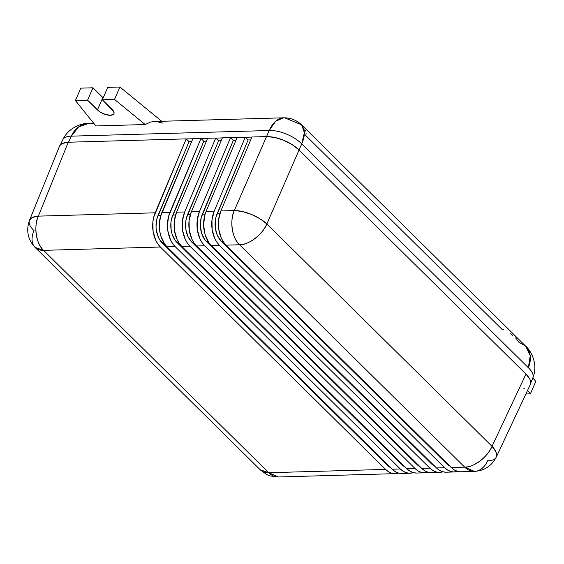 <?xml version="1.0" encoding="UTF-8"?>
<svg xmlns="http://www.w3.org/2000/svg" width="564" height="564" viewBox="0 0 564 564"><rect width="100%" height="100%" fill="white"/><g stroke="black" fill="none" stroke-linecap="round" stroke-linejoin="round"><path stroke-width="0.85" d="M395.286 473.647A24.915 16.73 -91.6 0 0 398.593 473.055L394.793 473.654L391.557 473.133L388.441 471.701L385.55 469.403L268.739 472.724L43.569 250.353L160.38 247.025L385.55 469.403L268.739 472.724A24.915 16.73 88.4 0 0 278.475 476.975L268.739 472.724L43.569 250.353A24.915 15.115 134.6 0 1 35.088 247.42A24.915 15.115 134.6 0 1 33.981 230.577A24.915 10.631 22 0 1 29.497 220.341A24.915 10.631 22 0 1 38.345 216.132C33.431 225.811 36.3 244.445 43.569 250.353L35.088 247.42L260.258 469.798L268.739 472.724A24.915 15.115 -45.4 0 1 260.258 469.798C265.644 474.028 269.197 476.108 270.91 476.023L278.475 476.975L395.286 473.647A24.915 16.73 -91.6 0 1 385.55 469.403L160.38 247.025A24.915 16.73 -91.6 0 1 155.156 212.811L38.345 216.132A24.915 16.73 88.4 0 0 43.569 250.353L160.38 247.025L157.835 243.951L155.72 240.215L153.091 231.346L152.893 221.73L153.732 217.098L186.219 138.871L189.039 141.656L158.012 215.518A19.93 13.381 88.4 0 0 162.185 242.894L163.877 242.844L162.185 242.894L387.355 465.272L160.148 240.433L158.456 237.444L156.355 230.352L156.024 226.509L156.87 218.952L189.039 141.656L191.647 141.578L189.039 141.656L186.219 138.871L68.265 142.227C63.09 142.509 60.115 143.996 59.34 146.675L60.383 144.863L62.273 143.489L68.265 142.227L38.345 216.132L68.265 142.227L186.219 138.871L155.156 212.811L38.345 216.132L32.31 217.507L29.363 220.736M388.18 465.244L387.355 465.272A19.93 13.381 88.4 0 0 390.584 467.619L387.355 465.272L388.18 465.244M460.506 471.779L457.27 471.264L454.154 469.826L451.263 467.528L226.093 245.157L239.538 244.769L464.708 467.147L451.263 467.528A24.915 16.73 88.4 0 0 460.999 471.779L474.444 471.391L464.708 467.147A24.915 15.115 -45.4 0 0 492.034 446.321L266.864 223.95C263.064 234.081 248.16 245.403 239.538 244.769A24.915 16.73 -91.6 0 1 234.314 210.555L220.869 210.936A24.915 16.73 88.4 0 0 226.093 245.157L239.538 244.769C232.269 238.868 229.4 220.228 234.314 210.555L242.407 211.528L251.431 214.412L260.018 218.776L266.864 223.95A24.915 15.115 134.6 0 1 239.538 244.769L464.708 467.147C473.33 467.782 488.227 456.452 492.034 446.321L495.967 451.799L496.285 457.08A24.915 10.575 25.2 0 1 487.67 460.767A24.915 16.73 -91.6 0 1 474.444 471.391A24.915 16.73 -91.6 0 1 464.708 467.147L451.263 467.528L226.093 245.157L223.548 242.083L221.433 238.346L218.804 229.477L218.606 219.861L220.869 210.936L251.932 136.996L220.869 210.936L234.314 210.555L266.511 136.587L251.932 136.996L266.511 136.587L234.314 210.555A24.915 10.053 23.5 0 1 266.864 223.95L299.061 149.975C294.831 145.977 289.713 142.748 283.692 140.288C277.678 137.799 271.954 136.566 266.511 136.587L274.647 137.44L283.692 140.288L292.265 144.687L299.061 149.975L266.864 223.95L492.034 446.321L525.965 374.073L299.061 149.975L525.965 374.073L492.034 446.321A24.915 10.575 25.2 0 1 496.285 457.08C491.667 465.97 484.391 470.743 474.444 471.391M446.42 463.587L221.257 241.209L222.949 241.166L221.257 241.209L446.42 463.587A19.93 13.381 88.4 0 0 449.649 465.942L446.42 463.587L447.245 463.566L446.42 463.587M445.736 472.202L442.5 471.68L439.384 470.249L436.494 467.951L211.331 245.573L219.452 245.34L444.615 467.718L436.494 467.951A24.915 16.73 88.4 0 0 446.23 472.195L454.351 471.969A24.915 16.73 -91.6 0 1 444.615 467.718L219.452 245.34A24.915 16.73 -91.6 0 1 214.228 211.126L206.107 211.359A24.915 16.73 88.4 0 0 211.331 245.573L219.452 245.34L216.9 242.266L214.785 238.537L212.163 229.661L211.965 220.052L214.228 211.126L245.284 137.186L248.104 139.971L217.077 213.841A19.93 13.381 88.4 0 0 221.257 241.209L217.521 235.766L215.42 228.667L215.265 220.975L215.934 217.267L248.104 139.971L250.712 139.9L248.104 139.971L245.284 137.186L237.162 137.419L206.107 211.359L237.162 137.419L245.284 137.186L214.228 211.126L206.107 211.359L204.676 215.645L203.625 225.092L205.063 234.511L208.779 242.499L211.331 245.573L436.494 467.951L444.615 467.718L447.506 470.016L450.622 471.455L453.858 471.969L457.658 471.377A24.915 16.73 -91.6 0 1 454.351 471.969M431.657 464.01L206.487 241.632L208.179 241.582L206.487 241.632L431.657 464.01A19.93 13.381 88.4 0 0 434.886 466.357L431.657 464.01L432.482 463.982L431.657 464.01M430.966 472.618L427.738 472.103L424.614 470.665L421.731 468.374L196.561 245.996L204.683 245.763L429.853 468.141L421.731 468.374A24.915 16.73 88.4 0 0 431.46 472.618L439.582 472.385A24.915 16.73 -91.6 0 1 429.853 468.141L204.683 245.763A24.915 16.73 -91.6 0 1 199.459 211.549L191.337 211.782A24.915 16.73 88.4 0 0 196.561 245.996L204.683 245.763L202.131 242.689L200.016 238.953L197.393 230.084L197.196 220.468L199.459 211.549L230.521 137.609L233.334 140.394L202.307 214.257A19.93 13.381 88.4 0 0 206.487 241.632L204.45 239.171L201.475 232.777L200.326 225.247L201.172 217.69L233.334 140.394L235.942 140.316L233.334 140.394L230.521 137.609L222.399 137.842L191.337 211.782L222.399 137.842L230.521 137.609L199.459 211.549L191.337 211.782L189.074 220.7L189.271 230.316L191.894 239.185L194.009 242.922L196.561 245.996L421.731 468.374L429.853 468.141L432.736 470.439L435.859 471.871L439.088 472.392L442.895 471.793A24.915 16.73 -91.6 0 1 439.582 472.385M416.888 464.426L191.725 242.055L193.417 242.005L191.725 242.055L416.888 464.426A19.93 13.381 88.4 0 0 420.117 466.781L416.888 464.426L417.712 464.405L416.888 464.426M401.434 473.464L398.205 472.942L395.082 471.511L392.191 469.213L167.029 246.835L175.15 246.602L400.313 468.98L392.191 469.213A24.915 16.73 88.4 0 0 401.928 473.457L410.049 473.224A24.915 16.73 -91.6 0 1 400.313 468.98L392.191 469.213L167.029 246.835L164.476 243.761L160.761 235.773L159.739 231.155L159.323 226.354L160.38 216.907L192.86 138.681L161.805 212.621A24.915 16.73 88.4 0 0 167.029 246.835L175.15 246.602A24.915 16.73 -91.6 0 1 169.926 212.388L161.805 212.621L169.926 212.388L200.981 138.448L203.801 141.233L172.774 215.103A19.93 13.381 88.4 0 0 176.955 242.471L178.647 242.421L176.955 242.471L402.125 464.849L174.918 240.01L171.942 233.623L171.125 229.929L170.962 222.237L171.632 218.529L203.801 141.233L206.41 141.162L203.801 141.233L200.981 138.448L192.86 138.681L200.981 138.448L168.502 216.675L167.445 226.122L167.86 230.923L170.483 239.799L172.598 243.528L175.15 246.602L400.313 468.98L403.204 471.278L406.327 472.71L409.556 473.231L413.363 472.639A24.915 16.73 -91.6 0 1 410.049 473.224M416.204 473.041L412.968 472.526L409.852 471.088L406.961 468.79L181.791 246.412L189.913 246.186L415.083 468.557L406.961 468.79A24.915 16.73 88.4 0 0 416.697 473.041L424.819 472.808A24.915 16.73 -91.6 0 1 415.083 468.557L189.913 246.186A24.915 16.73 -91.6 0 1 184.696 211.965L176.574 212.198A24.915 16.73 88.4 0 0 181.791 246.412L189.913 246.186L187.368 243.112L185.253 239.376L182.623 230.507L182.433 220.891L184.696 211.965L215.751 138.032L218.571 140.817L187.544 214.68A19.93 13.381 88.4 0 0 191.725 242.055L187.988 236.605L185.887 229.506L185.732 221.821L186.402 218.113L218.571 140.817L221.18 140.739L218.571 140.817L215.751 138.032L207.63 138.258L176.574 212.198L207.63 138.258L215.751 138.032L184.696 211.965L176.574 212.198L174.311 221.123L174.502 230.732L177.131 239.608L179.246 243.338L181.791 246.412L406.961 468.79L415.083 468.557L417.973 470.855L421.089 472.294L424.325 472.808L428.125 472.216A24.915 16.73 -91.6 0 1 424.819 472.808M402.943 464.828L402.125 464.849L405.354 467.204A19.93 13.381 88.4 0 1 402.125 464.849L402.943 464.828M160.789 215.441L158.012 215.518L160.789 215.441M175.552 215.018L172.774 215.103L175.552 215.018M190.322 214.602L187.544 214.68L190.322 214.602M205.084 214.179L202.307 214.257L205.084 214.179M219.854 213.763L217.077 213.841L219.854 213.763M496.285 457.08L530.527 384.063C531.366 381.412 529.843 378.077 525.965 374.073L529.956 379.438L530.689 381.891L530.273 384.726M524.936 388.145L523.836 388.335M305.639 131.095L304.969 130.115M305.73 134.204L306.125 133.534M530.71 383.146L532.811 377.943A24.915 10.631 -158 0 0 528.334 367.707L530.252 355.729L525.697 346.204L518.76 342.122L515.609 337.899M525.923 393.982L530.386 393.855L527.601 390.408L530.386 393.855L535.8 381.461L530.386 393.855L525.923 393.982M299.068 149.982L301.733 143.912A24.915 11.16 -156.3 0 0 269.183 130.524L266.525 136.587L269.183 130.524A24.915 11.16 23.7 0 1 301.733 143.912L299.068 149.982M251.897 137.08L245.361 137.263L251.897 137.08M237.127 137.503L230.598 137.686L237.127 137.503M222.364 137.919L215.829 138.109L222.364 137.919M207.594 138.342L201.066 138.525L207.594 138.342M192.832 138.765L186.296 138.948L192.832 138.765M62.703 139.872A24.915 10.575 25.2 0 1 71.332 136.157L269.183 130.524C271.658 125.004 274.922 121.154 278.976 118.983L283.481 117.813L275.613 121.288L269.183 130.524L71.332 136.157L68.484 142.22L71.332 136.157A24.915 10.575 -154.8 0 0 62.717 139.837L60.32 144.934M525.281 345.81L529.3 351.788C531.013 356.822 530.689 362.123 528.334 367.707L301.733 143.912L528.334 367.707A24.915 10.631 22 0 1 532.825 377.922M102.331 99.772L107.745 87.371L119.928 87.025L114.513 99.419L102.331 99.772L112.194 109.515A9.969 4.244 23.6 0 1 113.949 113.709A9.969 4.244 23.6 0 1 106.97 114.894A9.969 4.244 23.6 0 1 97.431 109.931L102.845 97.537A9.969 4.244 -156.4 0 0 103.17 97.847L102.845 97.537L97.431 109.931L87.568 100.188L92.982 87.794L102.845 97.537L92.982 87.794L87.568 100.188L75.386 100.533L80.8 88.139L92.982 87.794L80.8 88.139L75.386 100.533L95.887 125.941L145.167 124.538L114.513 99.419L102.331 99.772L113.794 111.658L114.02 113.512L113.604 114.231L110.452 115.289L105.397 114.471L100.152 112.046L87.568 100.188L75.386 100.533L95.887 125.941L145.167 124.538L114.513 99.419L119.928 87.025L161.734 121.281L119.928 87.025L107.745 87.371L102.331 99.772M532.86 377.824L535.8 381.461L532.86 377.824M503.962 329.975L502.009 329.341L305.413 135.184M512.859 335.432L510.667 333.733M284.728 117.862L301.423 124.729L304.003 129.283C304.863 133.478 304.109 138.356 301.733 143.912L304.37 132.646L301.712 124.996C296.643 120.132 290.566 117.735 283.481 117.813L283.516 117.813M71.332 136.157L78.629 126.9L88.774 123.354L82.837 124.566C77.67 126.773 73.835 130.637 71.332 136.157M162.524 123.072L156.552 121.542M154.571 121.486L150.63 122.043L145.167 124.538L150.63 122.043L154.529 121.486L283.481 117.813M59.481 146.287L29.497 220.341C25.93 230.528 27.791 239.559 35.088 247.42M301.712 124.996L525.697 346.204C530.668 350.166 538.585 364.125 532.811 377.943M93.687 123.22L88.774 123.354C83.74 123.015 69.224 126.181 62.717 139.837"/></g></svg>
